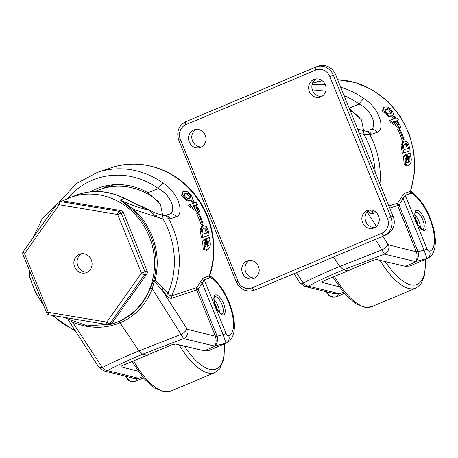 <?xml version="1.0" encoding="UTF-8"?>
<svg xmlns="http://www.w3.org/2000/svg" width="458" height="458" viewBox="0 0 458 458"><rect width="100%" height="100%" fill="white"/><g stroke="black" fill="none" stroke-linecap="round" stroke-linejoin="round"><path stroke-width="0.69" d="M388.922 205.986L397.659 203.112L401.689 197.1C402.96 194.965 404.093 193.648 405.101 193.144L410.265 191.45L410.815 190.717L410.752 191.083M340.706 87.255A82.016 75.456 71.8 0 1 364.179 98.71C380.638 109.433 385.184 130.129 377.02 132.414L371.427 134.257L364.001 134.509L359.398 133.278M398.42 119.927A83.459 76.784 -108.2 0 0 397.12 117.849L395.729 118.307A83.459 76.784 -108.2 0 0 394.39 116.28L393.577 116.55A83.459 76.784 71.8 0 1 394.922 118.576L389.386 120.511A82.016 75.456 71.8 0 1 390.416 122.131L398.758 127.908L400.733 127.147A83.459 76.784 -108.2 0 0 397.029 120.385L398.42 119.927L397.086 120.477M393.577 116.55L392.317 117.082A82.016 75.456 71.8 0 1 393.605 119.006M407.122 154.083A83.459 76.784 71.8 0 1 407.82 159.865L408.708 159.573A83.459 76.784 -108.2 0 0 408.364 156.367L409.773 156.636L409.99 160.798L408.536 162.275L407.242 162.579L406.229 162.235L405.639 158.165L406.744 157.117A83.459 76.784 -108.2 0 0 406.361 154.335L404.946 154.919L403.521 156.842L404.174 164.685L407.362 165.933L408.691 165.372L410.74 162.853C411.536 160.197 411.404 157.77 410.362 155.571L410.843 155.182A83.459 76.784 -108.2 0 0 410.534 152.961L406.372 154.398M408.456 157.123L408.691 161.348L407.82 162.498M406.223 157.375A82.016 75.456 71.8 0 1 406.527 160.409L408.708 159.573M402.072 140.274L404.076 139.501A83.459 76.784 -108.2 0 0 399.645 128.486L397.641 129.253A82.016 75.456 71.8 0 1 402.072 140.274L404.076 139.501M384.365 107.069L383.043 107.624L382.607 111.208L388.229 116.458L390.256 116.584L392.535 115.691L393.462 114.139L392.729 111.7L390.869 109.227L388.395 107.355L387.039 106.863L384.365 107.069L383.231 108.42L383.512 109.823L384.897 112.113L387.382 114.672L389.495 115.926L392.277 115.817M402.954 141.39L401.002 145.455L402.376 153.367L410.082 150.716C409.664 147.276 408.719 144.373 407.254 142.009L403.945 140.955L402.239 144.934L403.635 152.84L402.376 153.367M369.852 209.913L371.306 211.127L372.657 211.338L374.049 210.88M363.6 130.702L361.528 119.956L349.454 108.563M296.315 272.453L303.236 283.027C304.913 284.985 306.642 286.021 308.417 286.136A7.219 6.383 103.9 0 1 304.782 286.427L334.059 293.658L339.601 293.836L338.628 293.899L336.201 296.79A37.59 14.69 67.2 0 0 336.55 296.664L344.353 293.469M338.731 293.836A2.885 1.758 87.7 0 0 338.628 293.899L333.79 293.83L331.947 293.137M326.789 291.861L328.976 294.815L331.123 296.343L333.939 297.127L336.201 296.79A5.777 5.313 -108.6 0 1 335.909 296.904C332.554 297.225 330.808 297.099 330.676 296.526L328.649 295.124L326.102 291.38M322.043 281.888L322.26 282.42L339.075 286.742M405.29 266.327L409.796 266.064L427.406 258.461A37.59 14.69 -112.8 0 1 426.959 258.633L415.669 261.512L415.675 261.85L405.29 266.327L376.671 259.549L372.886 260.27L323.377 281.086C321.963 281.722 321.59 282.168 322.26 282.42L321.94 282.214M348.235 270.918L343.471 269.745C330.516 275.098 318.837 280.559 308.417 286.136L339.601 293.836L343.357 292.296M333.487 257.018L339.825 266.453C326.428 271.96 314.234 277.485 303.236 283.027A7.219 2.731 147.2 0 1 299.784 282.729M382.779 236.294L387.932 244.286A7.219 2.731 -32.8 0 1 382.035 249.896L339.825 266.453L343.471 269.745L384.491 254.156L375.405 239.397M348.876 108.225L359.255 104.052A76.337 70.234 -108.2 0 0 344.153 95.733M370.585 129.568L370.304 129.671C377.18 127.971 373.636 111.649 359.255 104.052A5.777 1.408 125.5 0 1 364.179 98.71M387.932 244.286L388.607 244.904A7.219 6.383 -76.1 0 1 384.491 254.156L415.498 261.564C417.095 259.772 417.45 256.64 416.562 252.163L397.624 205.522L389.781 208.098M410.837 191.135L411.341 192.503L410.351 193.551L405.181 195.245L399.101 204.966L397.624 205.522A2.885 2.656 -108.2 0 1 397.659 203.112A2.885 0.968 -144.5 0 0 399.101 204.966L418.08 251.763C418.87 256.251 418.068 259.503 415.669 261.512A2.885 2.765 -7.1 0 0 415.498 261.564M429.638 251.247A5.777 5.313 -108.6 0 1 426.959 258.633L424.062 250.125L427.022 249.026C427.967 250.801 428.843 251.539 429.638 251.247A31.814 12.429 67.2 0 0 431.533 223.527A31.814 12.429 67.2 0 0 410.958 192.995A2.885 2.536 -151.2 0 1 410.694 191.009M417.822 224.294A4.334 1.695 67.2 0 0 417.181 221.907A4.334 1.695 67.2 0 0 415.824 219.531M420.37 227.924A9.086 3.55 67.2 0 0 415.005 215.168M357.732 129.179A5.777 1.179 114.9 0 1 357.91 129.614M362.518 130.553A5.777 2.141 97.1 0 1 364.001 134.509A79.549 73.188 -108.2 0 1 375.176 172.128M371.427 134.257A5.777 5.313 -108.2 0 0 366.074 131.188M379.934 183.853A82.016 75.456 71.8 0 0 369.566 134.183A5.777 4.958 -74.4 0 0 366.537 131.309M417.879 251.219L416.402 251.768L388.607 244.904M401.689 197.1A2.885 0.933 -148.5 0 0 403.206 198.766L424.062 250.125L416.562 252.163M407.82 159.865L406.527 160.409M406.361 154.335L404.798 156.304L405.485 164.136L408.691 165.372M398.866 128.738A83.459 76.784 71.8 0 1 403.303 139.759M391.378 113.212L390.159 113.899L388.39 113.802L386.964 113.04L385.876 111.975L385.144 110.372L386.249 108.993L388.058 108.752L389.1 109.078L390.857 110.504L391.51 111.672L391.441 113.12L389.953 113.927M385.659 109.313L387.794 109.617L389.117 110.555L390.227 112.21L390.101 113.75M390.64 119.985A83.459 76.784 71.8 0 1 391.659 121.61L390.416 122.131M391.659 121.61L399.983 127.393L398.758 127.908M399.983 127.393L400.733 127.147M393.514 121.536L396.216 120.649A83.459 76.784 71.8 0 1 398.723 125.08L393.514 121.536M393.628 121.616L394.973 121.175A82.016 75.456 71.8 0 1 396.267 123.374M396.216 120.649L394.973 121.175M403.635 152.84L410.082 150.716M403.492 145.392L404.798 143.778L406.355 143.635L407.151 144.184L408.639 148.192L403.967 149.726L403.492 145.392M404.231 144.098L405.914 144.705L407.391 148.713M196.007 129.379A9.383 8.633 -108.2 0 0 192.532 140.938A9.383 8.633 -108.2 0 0 201.755 146.863M321.831 96.38A9.383 8.633 71.8 0 1 312.602 90.455A9.383 8.633 71.8 0 1 316.083 78.896M254.974 277.914A9.383 8.633 71.8 0 1 245.746 271.995A9.383 8.633 71.8 0 1 249.221 260.43M375.045 227.431A9.383 8.633 71.8 0 1 365.822 221.512A9.383 8.633 71.8 0 1 369.297 209.947M256.411 289.427L386.289 234.822L256.411 289.427A14.438 13.282 71.8 0 1 255.49 289.771L253.343 290.475A14.438 13.282 71.8 0 0 254.259 290.132A2.885 1.128 -112.8 0 1 252.1 287.813L381.978 233.208A11.553 10.626 -108.2 0 0 387.434 218.386L329.875 76.635A11.553 10.626 -108.2 0 0 315.728 70.063L185.851 124.668A11.553 10.626 -108.2 0 0 180.395 139.484L237.954 281.235A11.553 10.626 -108.2 0 0 252.1 287.813M315.728 70.063A2.885 1.128 -112.8 0 1 315.682 67.045A2.885 1.128 -112.8 0 1 315.717 67.034A14.438 13.282 71.8 0 1 316.638 66.691L318.785 65.981A14.438 13.282 71.8 0 1 335.548 74.545L393.107 216.296A14.438 13.282 71.8 0 1 386.289 234.822M205.236 135.305A9.383 8.633 71.8 0 1 200.203 147.568A9.383 8.633 71.8 0 1 189.068 141.35A9.383 8.633 71.8 0 1 194.335 129.734A9.383 8.633 71.8 0 1 205.236 135.305M325.306 84.822A9.383 8.633 -108.2 0 0 314.411 79.251A9.383 8.633 -108.2 0 0 309.139 90.867A9.383 8.633 -108.2 0 0 320.274 97.085A9.383 8.633 -108.2 0 0 325.306 84.822M258.449 266.356A9.383 8.633 -108.2 0 0 247.555 260.791A9.383 8.633 -108.2 0 0 242.282 272.401A9.383 8.633 -108.2 0 0 253.417 278.619A9.383 8.633 -108.2 0 0 258.449 266.356M378.526 215.873A9.383 8.633 -108.2 0 0 367.625 210.308A9.383 8.633 -108.2 0 0 362.358 221.918A9.383 8.633 -108.2 0 0 373.493 228.136A9.383 8.633 -108.2 0 0 378.526 215.873M350.078 110.326A64.979 59.78 71.8 0 1 359.925 117.586M146.566 208.94A5.777 1.78 114 0 0 145.993 208.934L149.611 210.434C139.392 208.024 129.603 204.514 120.242 199.906L133.627 209.392A67.297 61.922 71.8 0 1 155.073 280.05L168.006 293.257C169.363 295.187 170.599 296.04 171.716 295.822L196.722 287.595L200.747 281.584C202.018 279.449 203.157 278.126 204.159 277.628L209.329 275.928L209.879 275.195C218.403 249.576 213.228 218.97 196.694 196.969C177.154 169.809 141.488 157.352 111.775 167.611L97.548 172.288A82.016 75.456 71.8 0 1 163.237 183.194C179.696 193.917 184.242 214.613 176.084 216.897L170.485 218.741L163.059 218.993L133.627 209.392A2.885 0.595 -47.9 0 1 132.625 210.062L120.242 199.906L124.221 198.457A66.937 61.584 -108.2 0 0 76.165 195.257L69.536 197.77A66.616 61.292 71.8 0 1 149.245 236.448A66.616 61.292 71.8 0 1 111.122 324.23L111.907 324.012M197.478 204.405A83.459 76.784 -108.2 0 0 196.184 202.333L194.793 202.791A83.459 76.784 -108.2 0 0 193.448 200.764L192.635 201.033A83.459 76.784 71.8 0 1 193.98 203.054L188.444 204.989A82.016 75.456 71.8 0 1 189.475 206.615L197.816 212.392L199.791 211.625A83.459 76.784 -108.2 0 0 196.087 204.863L197.478 204.405L196.144 204.961M192.635 201.033L191.375 201.56A82.016 75.456 71.8 0 1 192.669 203.489M206.18 238.561A83.459 76.784 71.8 0 1 206.879 244.349L207.766 244.057A83.459 76.784 -108.2 0 0 207.422 240.851L208.831 241.12L209.048 245.282L207.594 246.759L206.3 247.062L205.287 246.719L204.697 242.648L205.802 241.601A83.459 76.784 -108.2 0 0 205.419 238.813L204.005 239.402L202.585 241.32L203.232 249.169L206.421 250.411L207.749 249.856L209.804 247.337C210.594 244.681 210.468 242.253 209.421 240.049L209.901 239.66A83.459 76.784 -108.2 0 0 209.592 237.444L205.43 238.881M207.514 241.606L207.749 245.826L206.884 246.982M205.281 241.853A82.016 75.456 71.8 0 1 205.585 244.893L207.766 244.057M201.131 224.758L203.134 223.985A83.459 76.784 -108.2 0 0 198.703 212.964L196.7 213.737A82.016 75.456 71.8 0 1 201.131 224.758L203.134 223.985M183.429 191.553L182.107 192.108L181.666 195.692L187.288 200.942L189.314 201.068L191.593 200.175L192.52 198.623L191.787 196.184L189.933 193.705L187.454 191.839L186.097 191.341L183.429 191.553L182.29 192.904L182.57 194.306L183.956 196.591L186.44 199.15L188.559 200.409L191.335 200.301M202.012 225.874L200.066 229.939L201.434 237.851L209.14 235.2C208.722 231.754 207.783 228.851 206.312 226.492L203.009 225.439L201.297 229.418L202.694 237.324L201.434 237.851M29.713 271.17L29.289 276.094L35.14 291.7L43.802 305.87M70.034 322.575L67.99 319.884M103.491 188.272A67.429 62.042 71.8 0 1 107.87 185.49M162.659 215.186L160.443 204.205L147.934 192.709A66.822 61.481 -108.2 0 0 98.413 188.026A66.822 61.481 -108.2 0 0 89.997 191.896M68.397 320.085L98.831 367.19A7.219 2.731 147.2 0 0 102.294 367.511C113.292 361.963 125.486 356.439 138.883 350.931L181.093 334.38L152.193 288.712C146.216 304.656 135.499 316.026 120.036 322.827C104.75 328.959 88.932 328.741 72.582 322.18L102.294 367.511C103.972 369.463 105.701 370.499 107.481 370.619A7.219 6.383 103.9 0 1 103.84 370.911L133.106 378.136L138.66 378.319L137.686 378.382L135.265 381.274A37.59 14.69 67.2 0 0 135.608 381.142L143.411 377.953M137.789 378.319A2.885 1.758 87.7 0 0 137.686 378.382L132.849 378.314L131.005 377.615M125.847 376.344L128.034 379.298L130.181 380.821L133.003 381.611L135.265 381.274A5.777 5.313 -108.6 0 1 134.967 381.382C131.612 381.709 129.872 381.583 129.734 381.004L127.708 379.602L125.16 375.858M121.101 366.366L121.318 366.904L138.133 371.22M204.348 350.811L208.854 350.547L226.464 342.945A37.59 14.69 -112.8 0 1 226.017 343.116L214.728 345.99L214.733 346.334L204.348 350.811L175.729 344.027L171.945 344.754L122.441 365.57C121.021 366.205 120.649 366.652 121.318 366.904L120.998 366.698M147.293 355.402L142.53 354.229C129.58 359.582 117.895 365.043 107.481 370.619L138.66 378.319L142.415 376.779M72.616 321.957A2.885 0.613 -68.1 0 1 72.582 322.18L71.099 321.327M111.941 323.995L118.519 321.699L120.036 322.827L138.883 350.931L142.53 354.229L183.549 338.634L181.093 334.38A7.219 2.731 -32.8 0 0 186.99 328.764L187.666 329.388L215.46 336.252L196.682 290L171.676 298.227C170.319 298.542 168.699 297.643 166.815 295.519L154.346 281.321L152.193 288.712A2.885 1.019 -160.1 0 0 150.029 288.626L153.871 280.073A66.685 61.349 -108.2 0 0 150.682 235.967A66.685 61.349 -108.2 0 0 132.625 210.062M147.934 192.709L158.313 188.536A76.337 70.234 -108.2 0 0 67.366 198.64M164.92 215.621L169.368 214.155C176.244 212.455 172.695 196.133 158.313 188.536A5.777 1.408 125.5 0 1 163.237 183.194M187.666 329.388A7.219 6.383 -76.1 0 1 183.549 338.634L214.556 346.048C216.153 344.256 216.514 341.124 215.621 336.647L215.46 336.252L216.937 335.697L217.138 336.246C217.928 340.735 217.126 343.987 214.728 345.99A2.885 2.765 -7.1 0 0 214.556 346.048M228.697 335.725A5.777 5.313 -108.6 0 1 226.017 343.116L223.126 334.609L226.08 333.504C227.031 335.285 227.901 336.023 228.697 335.725A31.814 12.429 67.2 0 0 230.592 308.011A31.814 12.429 67.2 0 0 210.016 277.479L209.409 278.029L204.245 279.729L198.159 289.45L196.682 290A2.885 2.656 -108.2 0 1 196.722 287.595A2.885 0.968 -144.5 0 0 198.159 289.45L216.937 335.697M216.88 308.772A4.334 1.695 67.2 0 0 216.239 306.391A4.334 1.695 67.2 0 0 214.882 304.015M219.428 312.408A9.086 3.55 67.2 0 0 214.069 299.652M209.896 275.613L210.417 276.243L210.016 277.479A2.885 2.536 -151.2 0 1 209.753 275.493M43.098 304.135A79.549 73.188 -108.2 0 1 29.455 275.166A5.777 4.832 -170.6 0 1 29.163 272.676M145.993 208.934L124.771 198.457L156.751 213.64A5.777 1.179 114.9 0 1 156.407 216.857L149.611 210.434A5.777 1.093 -68.7 0 1 149.966 210.354M161.577 215.037A5.777 2.141 97.1 0 1 163.059 218.993A79.549 73.188 -108.2 0 1 168.006 293.257A2.885 1.763 -41.9 0 0 166.815 295.519M170.485 218.741A5.777 5.313 -108.2 0 0 165.132 215.672M171.676 298.227A2.885 2.656 -108.2 0 1 171.716 295.822A82.016 75.456 71.8 0 0 168.624 218.666A5.777 4.958 -74.4 0 0 165.596 215.792M118.519 321.699C133.576 315.104 144.081 304.083 150.029 288.626M154.346 281.321A2.885 1.758 35 0 1 153.871 280.073A2.885 0.647 14.3 0 1 155.073 280.05A2.885 1.637 -48.9 0 0 154.346 281.321M200.747 281.584A2.885 0.933 -148.5 0 0 202.27 283.244L223.126 334.609L215.621 336.647M163.311 288.111A2.885 1.712 -41 0 0 162.172 290.263L186.99 328.764M206.879 244.349L205.585 244.893M205.419 238.813L203.856 240.788L204.549 248.62L207.749 249.856M197.93 213.222A83.459 76.784 71.8 0 1 202.362 224.243M190.436 197.696L189.217 198.377L187.448 198.28L186.028 197.524L184.94 196.453L184.202 194.85L185.307 193.476L186.269 193.207L188.164 193.557L189.915 194.988L190.705 196.826L190.436 197.696L189.011 198.411M184.723 193.797L186.853 194.1L188.175 195.039L189.291 196.688L189.165 198.234M189.698 204.463A83.459 76.784 71.8 0 1 190.717 206.094L189.475 206.615M190.717 206.094L199.047 211.871L197.816 212.392M199.047 211.871L199.791 211.625M192.572 206.02L195.274 205.132A83.459 76.784 71.8 0 1 197.787 209.558L192.572 206.02M192.686 206.094L194.032 205.653A82.016 75.456 71.8 0 1 195.326 207.852M195.274 205.132L194.032 205.653M202.694 237.324L209.14 235.2M202.55 229.87L203.856 228.256L205.419 228.118L206.209 228.668L207.697 232.67L203.026 234.21L202.55 229.87M203.289 228.582L204.972 229.189L206.449 233.196M94.949 191.536A64.979 59.78 71.8 0 1 101.367 188.971A64.979 59.78 71.8 0 1 158.983 202.07M87.598 272.052A9.818 9.034 71.8 0 1 77.866 265.863A9.818 9.034 71.8 0 1 81.576 253.726M112.193 322.838L146.835 273.924L144.688 274.628L110.04 323.543L112.193 322.838A2.885 2.656 71.8 0 1 110.928 323.777L108.775 324.487A2.885 2.656 71.8 0 0 110.04 323.543A2.885 0.933 -144.7 0 1 106.8 322.094L141.448 273.18L117.62 214.504L59.145 204.743L24.503 253.652L48.325 312.333L106.8 322.094A2.885 1.019 99.5 0 0 107.401 324.59A2.885 2.885 0 0 0 108.775 324.487M59.317 201.646A2.885 2.885 0 0 0 57.863 202.717A2.885 0.933 -144.7 0 0 59.145 204.743A2.885 1.019 99.5 0 1 60.508 201.554A2.885 2.656 71.8 0 0 59.317 201.646L61.469 200.936A2.885 2.656 71.8 0 1 62.654 200.85L60.508 201.554L118.977 211.321L121.13 210.611L62.654 200.85M121.13 210.611A2.885 2.656 71.8 0 1 123.294 212.415L121.147 213.119L144.974 271.8L147.121 271.09L123.294 212.415M147.121 271.09A2.885 2.656 71.8 0 1 146.835 273.924M91.308 259.915A9.818 9.034 -108.2 0 0 79.904 254.093A9.818 9.034 -108.2 0 0 74.643 266.922A9.818 9.034 -108.2 0 0 86.041 272.745A9.818 9.034 -108.2 0 0 91.308 259.915M410.351 193.551A2.885 2.656 -108.2 0 1 410.265 191.45A82.016 75.456 -108.2 0 0 337.643 79.709M312.711 83.127L322.226 80.722A82.016 75.456 -108.2 0 0 312.711 83.127L312.488 83.201M312.03 84.81A82.016 75.456 71.8 0 1 325.163 84.484M373.064 210.445A82.016 75.456 71.8 0 1 372.657 211.338A2.885 2.656 -108.2 0 0 372.617 213.743C371.261 214.063 369.64 213.159 367.757 211.041M325.747 91.062A76.337 70.234 -108.2 0 0 312.797 90.902M367.058 211.894L376.413 226.418M376.304 212.529L372.617 213.743M422.814 229.492A9.315 3.641 67.2 0 0 422.843 229.481A9.315 3.641 67.2 0 0 422.665 219.456A9.315 3.641 67.2 0 0 415.624 212.312L415.291 212.793C414.633 212.106 414.868 219.777 418.022 224.649C424.022 232.767 422.413 228.296 422.837 229.481L422.837 229.481M424.514 230.34A10.757 4.202 -112.8 0 1 414.982 216.537A10.757 4.202 -112.8 0 1 421.915 214.258A10.757 4.202 -112.8 0 1 424.514 230.34M405.101 193.144A2.885 2.656 -108.2 0 0 405.181 195.245L427.022 249.026M377.02 132.414A5.777 5.313 -108.2 0 0 370.608 129.562M409.773 156.636L408.49 157.174M409.99 160.798L408.691 161.348M404.798 156.304L403.521 156.842M389.495 115.926L388.229 116.458M391.521 116.051L390.256 116.584M407.151 144.184L405.914 144.705M334.523 276.529A60.645 23.696 67.2 0 0 370.986 306.934A60.645 23.696 67.2 0 0 371.684 306.677L365.41 307.536L355.339 303.505L344.903 294.105L332.926 277.182M425.476 259.297L424.921 274.462L420.719 284.349L415.795 288.128A60.645 23.696 -112.8 0 1 415.097 288.391A60.645 23.696 -112.8 0 1 380.02 260.339M385.333 261.598A57.76 22.568 67.2 0 0 416.459 284.687A57.76 22.568 67.2 0 0 425.121 259.451M185.851 124.668A2.885 1.128 -112.8 0 1 185.811 121.651A2.885 1.128 -112.8 0 1 185.839 121.639L315.654 67.063M335.548 74.545L333.401 75.255L390.96 217.006L393.107 216.296M387.434 218.386L390.96 217.006A14.438 13.282 71.8 0 1 384.136 235.526A2.885 1.128 -112.8 0 1 381.978 233.208M180.395 139.484L178.792 140.217C176.216 131.847 178.551 125.658 185.811 121.651L316.638 66.691A14.438 13.282 71.8 0 1 333.401 75.255L329.875 76.635M237.954 281.235L236.351 281.968C240.044 289.364 245.706 292.198 253.343 290.475M133.581 361.007A60.645 23.696 67.2 0 0 170.05 391.418A60.645 23.696 67.2 0 0 170.742 391.155L164.468 392.019L154.398 387.989L143.961 378.583L131.984 361.665M224.535 343.781L223.979 358.946L219.777 368.833L214.854 372.612A60.645 23.696 -112.8 0 1 214.155 372.875A60.645 23.696 -112.8 0 1 179.084 344.822M184.391 346.082A57.76 22.568 67.2 0 0 215.518 369.171A57.76 22.568 67.2 0 0 224.18 343.929M209.409 278.029A2.885 2.656 -108.2 0 1 209.329 275.928A82.016 75.456 -108.2 0 0 190.957 190.58A82.016 75.456 -108.2 0 0 111.775 167.611M53.076 315.522A79.549 73.188 -108.2 0 0 75.049 330.292M221.872 313.976A9.315 3.641 67.2 0 0 221.901 313.965A9.315 3.641 67.2 0 0 221.724 303.94A9.315 3.641 67.2 0 0 214.688 296.795L214.35 297.276C213.691 296.584 213.932 304.261 217.081 309.133C223.086 317.251 221.477 312.78 221.901 313.965L221.901 313.965M223.573 314.823A10.757 4.202 -112.8 0 1 214.041 301.02A10.757 4.202 -112.8 0 1 220.974 298.736A10.757 4.202 -112.8 0 1 223.573 314.823M204.159 277.628A2.885 2.656 -108.2 0 0 204.245 279.729L226.08 333.504M176.084 216.897A5.777 5.313 -108.2 0 0 169.666 214.046M208.831 241.12L207.548 241.658M209.048 245.282L207.749 245.826M203.856 240.788L202.585 241.32M188.559 200.409L187.288 200.942M190.58 200.535L189.314 201.068M206.209 228.668L204.972 229.189M144.974 271.8A2.885 2.656 71.8 0 1 144.688 274.628A2.885 0.933 -144.7 0 1 141.448 273.18L144.974 271.8M118.977 211.321A2.885 2.656 71.8 0 1 121.147 213.119L117.62 214.504A2.885 1.019 99.5 0 1 118.977 211.321M22.9 254.39L24.503 253.652A2.885 0.933 -144.7 0 1 23.221 251.631A2.885 2.885 0 0 0 22.9 254.39L46.727 313.066A2.885 2.885 0 0 0 48.926 314.829L107.401 324.59M48.926 314.829A2.885 1.019 99.5 0 1 48.325 312.333L46.727 313.066M410.82 190.711L414.57 171.968L414.021 152.623L409.2 133.753L400.378 116.424L388.052 101.607L372.904 90.134L355.769 82.669L337.62 79.652M293.933 273.649L299.772 282.712L304.788 286.427M427.406 258.461C436.371 254.86 437.316 239.242 432.381 224.609C428.345 210.594 421.125 199.407 410.723 191.055M336.55 296.664L335.909 296.904M357.692 129.156L366.509 131.303M386.254 109.015L385.957 109.141M403.956 140.967L402.725 141.488M415.795 288.128L371.684 306.677M178.792 140.217L236.351 281.968M214.854 372.612L170.742 391.155M75.954 331.689L52.103 315.356M98.831 367.19L103.846 370.911M226.464 342.945C235.429 339.338 236.374 323.726 231.439 309.093C227.403 295.072 220.184 283.891 209.781 275.539M135.608 381.142L134.967 381.382M29.364 270.306L29.289 276.094M59.792 201.486L76.32 183.578L97.548 172.288M156.751 213.64L165.567 215.787M169.643 214.052L164.903 215.615M69.536 197.77L62.729 200.862M56.414 204.766L42.044 219.199L32.993 237.834M111.122 324.23L87.255 325.844L63.135 317.199M124.771 198.451C108.718 190.448 92.516 189.383 76.165 195.257M111.437 324.144L111.826 324.035M209.816 275.561L209.873 275.201M185.318 193.494L185.015 193.619M203.014 225.451L201.783 225.971M114.282 184.723L101.367 188.971M57.863 202.717L23.221 251.631"/></g></svg>

